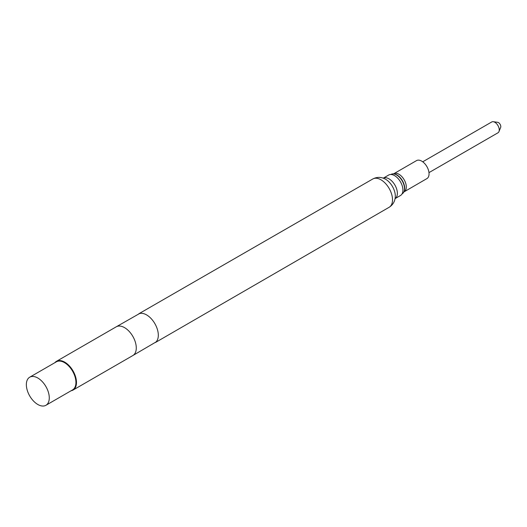 <?xml version="1.0" encoding="UTF-8"?>
<svg xmlns="http://www.w3.org/2000/svg" width="527" height="527" viewBox="0 0 527 527"><rect width="100%" height="100%" fill="white"/><g stroke="black" fill="none" stroke-linecap="round" stroke-linejoin="round"><path stroke-width="0.79" d="M404.15 191.729A10.382 5.995 60 0 0 405.744 183.416A10.382 5.995 60 0 0 398.965 174.266A10.382 5.995 60 0 0 393.774 173.752L416.521 160.616A10.382 5.995 60 0 1 421.712 161.13A10.382 5.995 60 0 1 428.491 170.28A10.382 5.995 60 0 1 426.903 178.6L403.873 191.966A10.988 6.344 60 0 1 403.794 192.091M390.836 174.496A11.205 6.469 60 0 1 393.023 173.877A11.205 6.469 60 0 1 396.587 174.957A11.205 6.469 60 0 1 403.669 192.315A11.205 6.469 60 0 1 402.042 193.903M395.066 198.626A11.811 6.818 60 0 0 396.686 189.114A11.811 6.818 60 0 0 389.012 178.844A11.811 6.818 60 0 0 383.254 178.172L388.662 175.05A11.811 6.818 60 0 1 394.571 175.629A11.811 6.818 60 0 1 402.285 186.044A11.811 6.818 60 0 1 400.474 195.51L395.066 198.633M115.69 327.129L139.517 313.558A16.587 9.578 60 0 1 146.585 314.902A16.587 9.578 60 0 1 157.086 328.473A16.587 9.578 60 0 1 155.946 342.016L132.277 355.863M54.874 362.681A16.587 9.578 60 0 1 56.448 361.338L116.25 326.806A16.587 9.578 60 0 1 124.543 327.629A16.587 9.578 60 0 1 135.386 342.247A16.587 9.578 60 0 1 132.844 355.541L73.036 390.072A16.587 9.578 60 0 1 71.086 390.757M56.448 361.338A16.587 9.578 60 0 1 64.742 362.161A16.587 9.578 60 0 1 75.578 376.779A16.587 9.578 60 0 1 73.036 390.072M29.71 377.207L56.369 361.818A16.212 9.361 60 0 1 64.472 362.622A16.212 9.361 60 0 1 75.065 376.904A16.212 9.361 60 0 1 72.581 389.894L45.921 405.289A16.212 9.361 60 0 1 29.71 395.929A16.212 9.361 60 0 1 29.71 377.207A16.212 9.361 60 0 1 37.812 378.011A16.212 9.361 60 0 1 48.405 392.299A16.212 9.361 60 0 1 45.921 405.289M422.733 161.802L491.724 121.974A6.245 3.603 60 0 1 493.265 121.711A6.245 3.603 60 0 1 496.79 123.931A6.245 3.603 60 0 1 498.97 131.585A6.245 3.603 60 0 1 497.969 132.797L428.978 172.625M493.265 121.711L497.666 122.31A3.267 1.884 60 0 1 499.51 123.476A3.267 1.884 60 0 1 500.65 127.475L498.97 131.585M393.274 173.884A10.988 6.344 60 0 1 393.452 173.877A10.988 6.344 60 0 1 396.943 174.938A10.988 6.344 60 0 1 403.88 191.947L403.669 192.315M389.137 207.282A16.337 9.433 60 0 0 391.633 194.186A16.337 9.433 60 0 0 380.962 179.793A16.337 9.433 60 0 0 372.8 178.982C376.851 176.874 380.935 176.868 385.059 178.956A13.735 7.931 60 0 1 385.593 179.246A13.735 7.931 60 0 1 395.29 196.67C395.033 201.288 392.984 204.825 389.137 207.282L155.439 342.491M393.774 173.752L393.023 173.877M372.8 178.982L138.851 313.763"/></g></svg>
